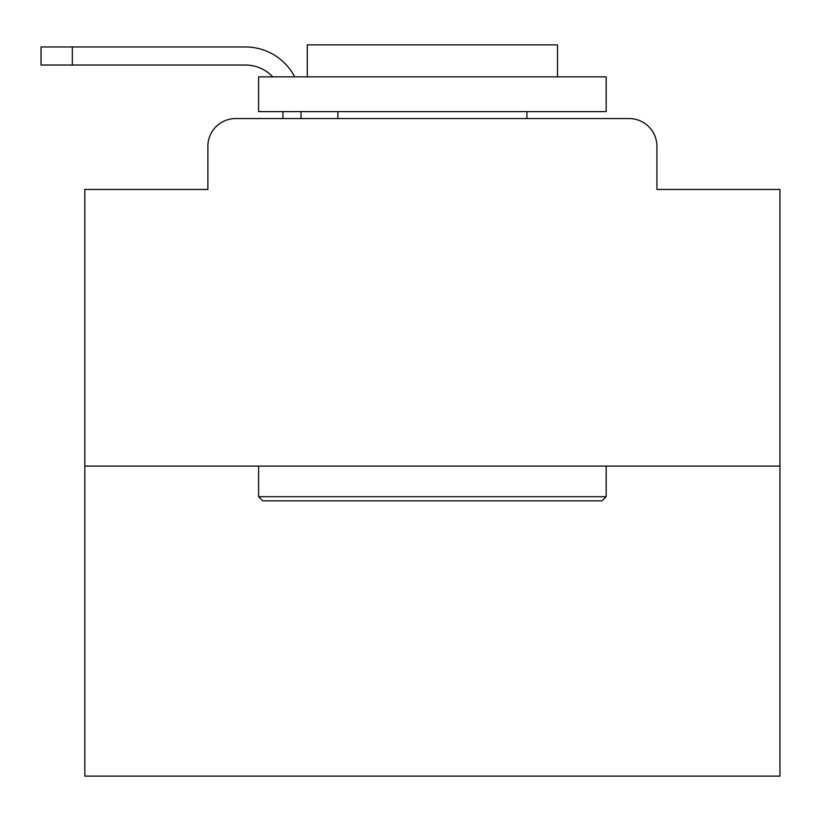 <?xml version="1.0" encoding="UTF-8"?>
<svg xmlns="http://www.w3.org/2000/svg" width="821" height="821" viewBox="0 0 821 821"><rect width="100%" height="100%" fill="white"/><g stroke="black" fill="none" stroke-linecap="round" stroke-linejoin="round"><path stroke-width="1.23" d="M207.877 146.364L207.877 189.456L207.877 146.364A27.801 27.801 0 0 1 235.678 118.552L282.947 118.552L282.947 111.605M779.95 466.112L84.84 466.112L84.84 776.122L779.95 776.122L779.95 189.456L656.913 189.456L656.913 146.364A27.801 27.801 0 0 0 629.112 118.552L235.678 118.552M84.84 466.112L84.84 189.456L207.877 189.456M301.02 111.605L301.02 118.552L323.956 118.552M540.834 118.552L629.112 118.552M656.913 189.456L656.913 146.364M245.407 65.033A37.54 37.54 0 0 1 272.757 76.846A37.54 37.54 0 0 0 245.407 65.033A37.54 37.54 0 0 1 272.757 76.846A37.54 37.54 0 0 0 245.407 65.033A37.54 37.54 0 0 1 272.757 76.846A37.54 37.54 0 0 0 245.407 65.033A37.54 37.54 0 0 1 272.757 76.846A37.54 37.54 0 0 0 245.407 65.033A37.54 37.54 0 0 1 272.757 76.846A37.54 37.54 0 0 0 245.407 65.033A37.54 37.54 0 0 1 272.757 76.846A37.54 37.54 0 0 0 245.407 65.033A37.54 37.54 0 0 1 272.757 76.846A37.54 37.54 0 0 0 245.407 65.033A37.54 37.54 0 0 1 272.757 76.846A37.54 37.54 0 0 0 245.407 65.033A37.54 37.54 0 0 1 272.757 76.846A37.54 37.54 0 0 0 245.407 65.033A37.54 37.54 0 0 1 272.757 76.846A37.54 37.54 0 0 0 245.407 65.033A37.54 37.54 0 0 1 272.757 76.846A37.54 37.54 0 0 0 245.407 65.033A37.54 37.54 0 0 1 272.757 76.846A37.54 37.54 0 0 0 245.407 65.033A37.54 37.54 0 0 1 272.757 76.846A37.54 37.54 0 0 0 245.407 65.033A37.54 37.54 0 0 1 272.757 76.846A37.54 37.54 0 0 0 245.407 65.033L41.05 65.033L41.05 46.961L245.407 46.961A55.612 55.612 0 0 1 294.718 76.846M72.33 65.033L72.33 46.961L245.407 46.961M601.998 500.861L262.792 500.861L258.615 496.695L606.175 496.695L601.998 500.861M258.615 76.846L606.175 76.846L606.175 111.605L258.615 111.605L258.615 76.846M557.51 76.846L557.51 44.878L307.28 44.878L307.28 76.846M258.615 466.112L258.615 496.695M606.175 466.112L606.175 496.695M337.862 111.605L337.862 118.552M526.928 111.605L526.928 118.552"/></g></svg>

